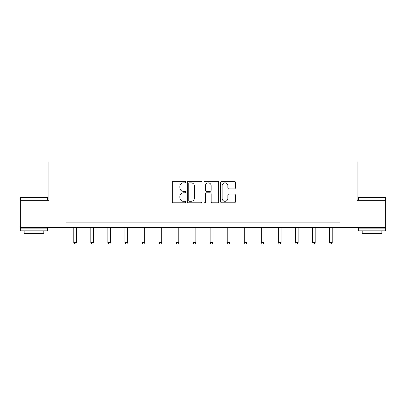 <?xml version="1.0" encoding="UTF-8"?>
<svg xmlns="http://www.w3.org/2000/svg" width="406" height="406" viewBox="0 0 406 406"><rect width="100%" height="100%" fill="white"/><g stroke="black" fill="none" stroke-linecap="round" stroke-linejoin="round"><path stroke-width="0.61" d="M185.517 182.086A0.751 0.751 0 0 0 184.766 181.335L173.372 181.335A1.071 1.071 0 0 0 172.296 182.411L172.296 201.716A1.071 1.071 0 0 0 173.372 202.787L184.766 202.787A0.751 0.751 0 0 0 185.517 202.036A0.751 0.751 0 0 0 184.766 201.285L183.294 201.285A3.431 3.431 0 0 1 179.858 197.854L179.858 196.245A3.431 3.431 0 0 1 183.294 192.814L184.766 192.814A0.751 0.751 0 0 0 185.517 192.063A0.751 0.751 0 0 0 184.766 191.312L183.294 191.312A3.431 3.431 0 0 1 179.858 187.882L179.858 186.268A3.431 3.431 0 0 1 183.294 182.837L184.766 182.837A0.751 0.751 0 0 0 185.517 182.086M234.343 188.897A1.071 1.071 0 0 0 235.419 187.826L235.419 182.411A1.071 1.071 0 0 0 234.343 181.335L221.691 181.335A1.071 1.071 0 0 0 220.615 182.411L220.615 201.716A1.071 1.071 0 0 0 221.691 202.787L234.343 202.787A1.071 1.071 0 0 0 235.419 201.716L235.419 195.174A1.071 1.071 0 0 0 234.343 194.098L228.928 194.098A1.071 1.071 0 0 0 227.857 195.174L227.857 198.417A2.867 2.867 0 0 1 224.99 201.285A2.867 2.867 0 0 1 222.118 198.417L222.118 185.709A2.867 2.867 0 0 1 224.99 182.837A2.867 2.867 0 0 1 227.857 185.709L227.857 187.826A1.071 1.071 0 0 0 228.928 188.897L234.343 188.897M65.919 227.573L20.3 227.573L20.3 200.26L48.872 200.26L48.872 162.014L357.128 162.014L357.128 200.26L385.7 200.26L385.7 227.573L340.081 227.573L340.081 222.112L65.919 222.112L65.919 227.573L340.081 227.573M202.061 182.411A1.071 1.071 0 0 0 200.99 181.335L188.333 181.335A1.071 1.071 0 0 0 187.262 182.411L187.262 201.716A1.071 1.071 0 0 0 188.333 202.787L200.99 202.787A1.071 1.071 0 0 0 202.061 201.716L202.061 182.411M205.01 181.335L217.667 181.335A1.071 1.071 0 0 1 218.738 182.411L218.738 201.716A1.071 1.071 0 0 1 217.667 202.787L212.252 202.787A1.071 1.071 0 0 1 211.176 201.716L211.176 193.885A1.071 1.071 0 0 0 210.105 192.814L206.512 192.814A1.071 1.071 0 0 0 205.441 193.885L205.441 202.036A0.751 0.751 0 0 1 204.69 202.787A0.751 0.751 0 0 1 203.939 202.036L203.939 182.411A1.071 1.071 0 0 1 205.01 181.335M189.511 182.837A0.751 0.751 0 0 0 188.76 183.588L188.76 200.534A0.751 0.751 0 0 0 189.511 201.285L191.069 201.285A3.431 3.431 0 0 0 194.499 197.854L194.499 186.268A3.431 3.431 0 0 0 191.069 182.837L189.511 182.837M211.176 185.76A2.867 2.867 0 0 0 208.308 182.893A2.867 2.867 0 0 0 205.441 185.76L205.441 190.236A1.071 1.071 0 0 0 206.512 191.312L210.105 191.312A1.071 1.071 0 0 0 211.176 190.236L211.176 185.76M73.785 227.573L73.785 242.565L76.521 242.565L76.521 227.573M76.521 242.565L75.699 243.986L74.608 243.986L73.785 242.565M20.63 197.524L47.289 197.524L47.619 197.854L20.3 197.854L20.63 197.524M33.957 230.852L20.3 230.852L20.3 228.121L47.619 228.121L47.619 230.852L33.957 230.852M43.792 230.852L43.792 233.364L24.127 233.364L24.127 230.852M358.711 197.524L385.37 197.524L385.7 197.854L358.381 197.854L358.711 197.524M372.043 230.852L358.381 230.852L358.381 228.121L385.7 228.121L385.7 230.852L372.043 230.852M381.873 230.852L381.873 233.364L362.208 233.364L362.208 230.852M90.832 227.573L90.832 242.565L93.568 242.565L93.568 227.573M93.568 242.565L92.746 243.986L91.654 243.986L90.832 242.565M107.879 227.573L107.879 242.565L110.61 242.565L110.61 227.573M110.61 242.565L109.793 243.986L108.701 243.986L107.879 242.565M124.926 227.573L124.926 242.565L127.657 242.565L127.657 227.573M127.657 242.565L126.839 243.986L125.748 243.986L124.926 242.565M141.973 227.573L141.973 242.565L144.703 242.565L144.703 227.573M144.703 242.565L143.886 243.986L142.79 243.986L141.973 242.565M159.02 227.573L159.02 242.565L161.75 242.565L161.75 227.573M161.75 242.565L160.933 243.986L159.837 243.986L159.02 242.565M176.067 227.573L176.067 242.565L178.797 242.565L178.797 227.573M178.797 242.565L177.975 243.986L176.884 243.986L176.067 242.565M193.109 227.573L193.109 242.565L195.844 242.565L195.844 227.573M195.844 242.565L195.022 243.986L193.931 243.986L193.109 242.565M210.156 227.573L210.156 242.565L212.891 242.565L212.891 227.573M212.891 242.565L212.069 243.986L210.978 243.986L210.156 242.565M227.203 227.573L227.203 242.565L229.933 242.565L229.933 227.573M229.933 242.565L229.116 243.986L228.025 243.986L227.203 242.565M244.25 227.573L244.25 242.565L246.98 242.565L246.98 227.573M246.98 242.565L246.163 243.986L245.067 243.986L244.25 242.565M261.297 227.573L261.297 242.565L264.027 242.565L264.027 227.573M264.027 242.565L263.21 243.986L262.114 243.986L261.297 242.565M278.343 227.573L278.343 242.565L281.074 242.565L281.074 227.573M281.074 242.565L280.252 243.986L279.161 243.986L278.343 242.565M295.39 227.573L295.39 242.565L298.121 242.565L298.121 227.573M298.121 242.565L297.299 243.986L296.207 243.986L295.39 242.565M312.432 227.573L312.432 242.565L315.168 242.565L315.168 227.573M315.168 242.565L314.345 243.986L313.254 243.986L312.432 242.565M329.479 227.573L329.479 242.565L332.215 242.565L332.215 227.573M332.215 242.565L331.392 243.986L330.301 243.986L329.479 242.565M20.3 200.26L20.3 197.854M26.527 228.121L26.527 227.573M41.392 228.121L41.392 227.573M47.619 200.26L47.619 197.854M358.381 200.26L358.381 197.854M364.608 228.121L364.608 227.573M379.473 228.121L379.473 227.573M385.7 200.26L385.7 197.854"/></g></svg>
